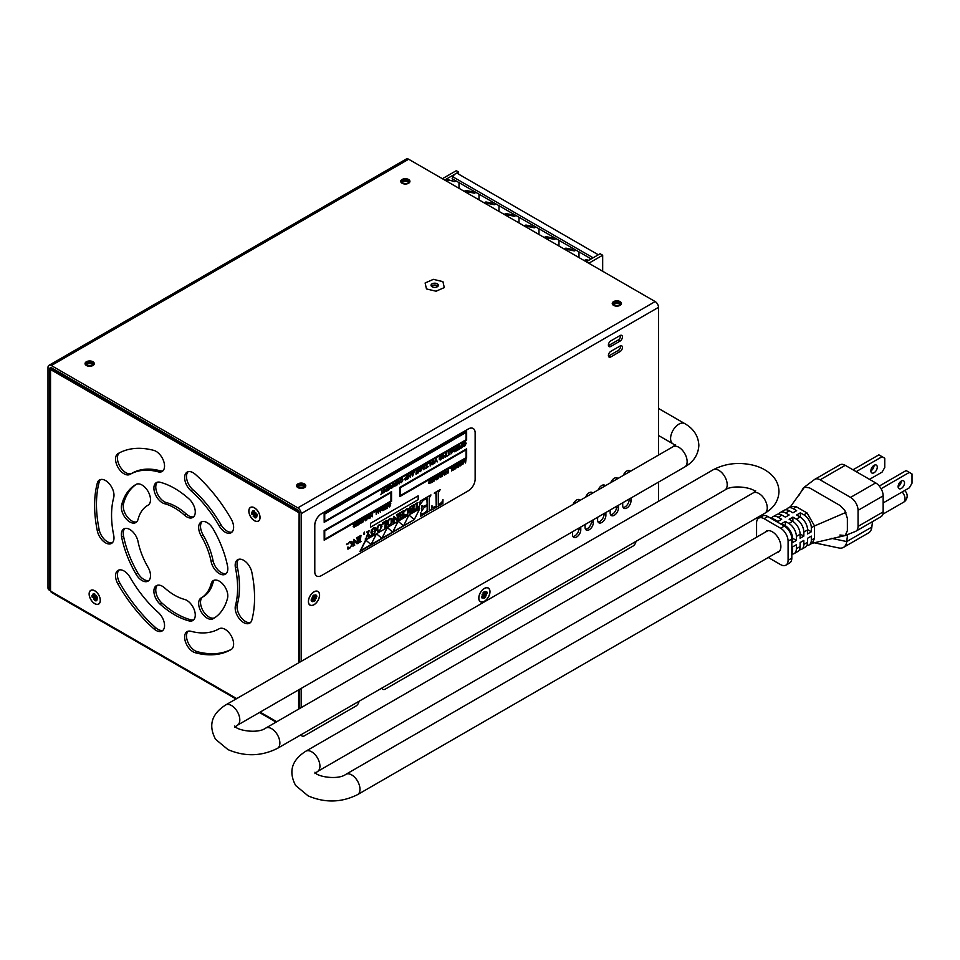 <?xml version="1.0" encoding="UTF-8"?>
<svg xmlns="http://www.w3.org/2000/svg" width="960" height="960" viewBox="0 0 960 960"><rect width="100%" height="100%" fill="white"/><g stroke="black" fill="none" stroke-linecap="round" stroke-linejoin="round"><path stroke-width="1.44" d="M124.848 528.504A11.988 6.924 -120 0 0 123.504 535.968A77.424 44.7 -120 0 0 137.94 573.192A11.988 6.924 -120 0 0 148.896 580.476M202.152 521.592A11.988 6.924 -120 0 0 203.04 534.828A53.436 30.852 60 0 1 213.012 560.52A11.988 6.924 -120 0 0 226.2 573.564M157.392 585.264A11.988 6.924 -120 0 0 162.012 603.132A77.424 44.7 -120 0 0 190.896 619.812A11.988 6.924 -120 0 0 193.644 619.872M136.536 484.176A77.424 44.7 -120 0 0 123.504 503.868A11.988 6.924 -120 0 0 126.924 516.42A11.988 6.924 -120 0 0 136.692 521.892M202.932 596.916A11.988 6.924 -120 0 0 202.812 610.368A11.988 6.924 -120 0 0 214.5 617.88M214.356 580.176A11.988 6.924 -120 0 0 213.012 582.672A53.436 30.852 60 0 1 203.172 596.772A53.436 30.852 60 0 1 203.04 596.856L201.444 597.768M157.392 482.196A11.988 6.924 -120 0 0 157.272 493.452A11.988 6.924 -120 0 0 166.488 502.644A53.436 30.852 60 0 1 186.42 514.152A11.988 6.924 -120 0 0 193.644 516.804M188.124 631.212A11.988 6.924 -120 0 0 187.992 642.444A11.988 6.924 -120 0 0 197.172 651.66A113.112 65.304 -120 0 0 231.576 649.236A113.112 65.304 -120 0 1 197.172 651.66L195.3 652.74A11.988 6.924 60 0 1 185.76 642.672A11.988 6.924 60 0 1 187.116 631.632A11.988 6.924 60 0 1 190.908 631.284A89.136 51.456 -120 0 0 219.144 628.764A11.988 6.924 60 0 1 231.132 635.688A11.988 6.924 60 0 1 231.132 649.536L231.132 649.536A113.112 65.304 60 0 1 195.3 652.74M238.668 559.296A11.988 6.924 -120 0 0 237.336 566.82A89.136 51.456 60 0 1 237.336 604.464A11.988 6.924 -120 0 0 240.732 617.028A11.988 6.924 -120 0 0 250.512 622.524M119.052 569.988A11.988 6.924 -120 0 0 119.904 583.164A113.112 65.304 -120 0 0 155.736 627.744A11.988 6.924 -120 0 0 162.924 630.348M188.124 471.72A11.988 6.924 -120 0 0 192.78 489.624A89.136 51.456 60 0 1 221.016 524.748A11.988 6.924 -120 0 0 231.996 532.08M100.524 479.544A11.988 6.924 -120 0 0 99.192 481.992A113.112 65.304 -120 0 0 99.192 529.776A11.988 6.924 -120 0 0 112.368 542.772M119.46 452.82A11.988 6.924 -120 0 0 120.144 466.764A11.988 6.924 -120 0 0 131.892 473.292A89.136 51.456 60 0 1 160.128 470.772A11.988 6.924 -120 0 0 162.924 470.844M236.04 698.988L51.276 592.32L50.532 590.352M100.344 600.444A7.932 4.584 60 0 1 100.296 601.224A7.932 4.584 60 0 1 94.392 603.48A7.932 4.584 60 0 1 89.124 593.976A7.932 4.584 60 0 1 94.044 590.388A7.932 4.584 60 0 1 100.344 600.444M260.04 517.5A7.932 4.584 60 0 1 260.004 518.268A7.932 4.584 60 0 1 254.088 520.524A7.932 4.584 60 0 1 248.832 511.02A7.932 4.584 60 0 1 253.752 507.432A7.932 4.584 60 0 1 260.04 517.5M130.032 474.372A11.988 6.924 60 0 1 118.032 467.448A11.988 6.924 60 0 1 118.044 453.6L118.044 453.6A113.112 65.304 60 0 1 153.876 450.408A11.988 6.924 60 0 1 163.404 460.476A11.988 6.924 60 0 1 162.06 471.516A11.988 6.924 60 0 1 158.268 471.852A89.136 51.456 -120 0 0 130.032 474.372L131.892 473.292M235.464 567.9A11.988 6.924 60 0 1 237.66 559.716A11.988 6.924 60 0 1 245.856 561.9A11.988 6.924 60 0 1 251.844 572.292A113.112 65.304 60 0 1 251.844 620.064A11.988 6.924 60 0 1 249.648 623.184A11.988 6.924 60 0 1 239.424 618.84A11.988 6.924 60 0 1 235.464 605.544A89.136 51.456 -120 0 0 235.464 567.9L237.336 566.82M121.632 537.048A11.988 6.924 60 0 1 123.84 528.912A11.988 6.924 60 0 1 132.048 531.12A11.988 6.924 60 0 1 138.036 541.548A53.436 30.852 -120 0 0 148.008 567.24A11.988 6.924 60 0 1 148.032 581.136A11.988 6.924 60 0 1 136.068 574.272A77.424 44.7 60 0 1 121.632 537.048L123.504 535.968M227.544 566.1A11.988 6.924 60 0 1 225.336 574.236A11.988 6.924 60 0 1 217.128 572.016A11.988 6.924 60 0 1 211.14 561.6A53.436 30.852 -120 0 0 201.168 535.908A11.988 6.924 60 0 1 201.144 522.012A11.988 6.924 60 0 1 213.096 528.876A77.424 44.7 60 0 1 227.544 566.1M160.14 604.212A11.988 6.924 60 0 1 156.384 585.672A11.988 6.924 60 0 1 164.616 587.904A53.436 30.852 -120 0 0 184.548 599.412A11.988 6.924 60 0 1 194.124 609.468A11.988 6.924 60 0 1 192.792 620.532A11.988 6.924 60 0 1 189.024 620.892A77.424 44.7 60 0 1 160.14 604.212L162.012 603.132M136.068 484.404A11.988 6.924 60 0 1 148.044 491.376A11.988 6.924 60 0 1 148.032 505.188A11.988 6.924 60 0 1 148.008 505.212A53.436 30.852 -120 0 0 147.864 505.284A53.436 30.852 -120 0 0 138.036 519.396A11.988 6.924 60 0 1 135.828 522.552A11.988 6.924 60 0 1 125.616 518.232A11.988 6.924 60 0 1 121.632 504.948A77.424 44.7 60 0 1 135.876 484.524A77.424 44.7 60 0 1 136.068 484.404M213.096 618.732A11.988 6.924 60 0 1 201.12 611.772A11.988 6.924 60 0 1 201.144 597.948A11.988 6.924 60 0 1 201.168 597.936A53.436 30.852 -120 0 0 201.312 597.852A53.436 30.852 -120 0 0 211.14 583.752A11.988 6.924 60 0 1 213.348 580.584A11.988 6.924 60 0 1 223.56 584.916A11.988 6.924 60 0 1 227.544 598.188A77.424 44.7 60 0 1 213.3 618.624A77.424 44.7 60 0 1 213.096 618.732L213.492 618.504M189.024 498.936A11.988 6.924 60 0 1 192.792 517.464A11.988 6.924 60 0 1 184.548 515.232A53.436 30.852 -120 0 0 164.616 503.724A11.988 6.924 60 0 1 155.052 493.68A11.988 6.924 60 0 1 156.384 482.604A11.988 6.924 60 0 1 160.14 482.256A77.424 44.7 60 0 1 189.024 498.936M97.32 483.072A11.988 6.924 60 0 1 99.516 479.952A11.988 6.924 60 0 1 109.752 484.308A11.988 6.924 60 0 1 113.7 497.604A89.136 51.456 -120 0 0 113.7 535.248A11.988 6.924 60 0 1 111.504 543.432A11.988 6.924 60 0 1 103.32 541.236A11.988 6.924 60 0 1 97.32 530.856A113.112 65.304 60 0 1 97.32 483.072L99.192 481.992A113.112 65.304 -120 0 0 99.192 529.776L97.32 530.856M158.268 612.444A11.988 6.924 60 0 1 162.06 631.008A11.988 6.924 60 0 1 153.876 628.824A113.112 65.304 60 0 1 118.044 584.244A11.988 6.924 60 0 1 118.044 570.396A11.988 6.924 60 0 1 130.032 577.32A89.136 51.456 -120 0 0 158.268 612.444M190.908 490.704A11.988 6.924 60 0 1 187.116 472.128A11.988 6.924 60 0 1 195.3 474.324A113.112 65.304 60 0 1 231.132 518.904A11.988 6.924 60 0 1 231.132 532.752A11.988 6.924 60 0 1 219.144 525.828A89.136 51.456 -120 0 0 190.908 490.704L192.78 489.624M118.044 584.244L119.904 583.164A113.112 65.304 -120 0 0 155.736 627.744L153.876 628.824M485.196 595.212L482.1 594.66L483.552 594.576L481.56 596.436A3.984 2.304 120 0 0 481.944 597.96L483.264 596.364L482.496 595.884M486.648 595.14L483.696 594.096M482.1 594.66L483.06 594.636M483.552 594.576L482.94 592.92A3.984 2.304 120 0 1 484.452 591.6L484.56 593.544L485.712 591.504L484.836 593.364M483.036 598.296L483.984 596.268L483.036 598.296M485.364 594.768L487.2 593.364L485.736 593.136M481.8 597.18L481.944 597.96M483.336 595.212L485.808 596.88L485.076 595.776M485.808 596.88A3.984 2.304 120 0 1 484.296 598.2L483.984 596.268M487.2 593.364A3.984 2.304 120 0 0 486.804 591.84L484.788 593.46M485.748 600.276A7.812 4.512 -60 0 1 480.468 601.656A7.812 4.512 -60 0 1 479.052 596.292A7.812 4.512 -60 0 1 483 589.512A7.812 4.512 -60 0 1 488.28 588.144A7.812 4.512 -60 0 1 489.696 593.508A7.812 4.512 -60 0 1 485.748 600.276M312.648 601.692L313.608 599.664L312.648 601.692M313.176 597.972L311.724 598.044L313.176 597.972L312.564 596.304A3.984 2.304 120 0 1 314.076 594.984L314.184 596.94L315.336 594.888L314.448 596.76M314.808 598.608L312.984 598.392M316.26 598.524L313.32 597.492M311.724 598.044L312.672 598.02M313.02 599.616L312.42 599.1M313.308 599.628L312.108 599.28M314.676 596.952L316.428 595.236A3.984 2.304 120 0 1 316.812 596.76L315.348 596.532M312.96 598.596L315.42 600.276L314.7 599.172M311.424 600.576L311.556 601.344L312.876 599.748M311.556 601.344A3.984 2.304 120 0 1 311.172 599.82L312.996 598.416M316.812 596.76L314.988 598.164M315.42 600.276A3.984 2.304 120 0 1 313.908 601.596L313.608 599.664M308.64 602.964A7.812 4.512 -60 0 1 311.256 594.336A7.812 4.512 -60 0 1 317.892 591.528A7.812 4.512 -60 0 1 319.332 593.616A7.812 4.512 -60 0 1 316.728 602.244A7.812 4.512 -60 0 1 310.092 605.052A7.812 4.512 -60 0 1 308.64 602.964M255.12 513.708L255.78 512.412L255.12 513.708L256.872 514.008A3.612 2.088 60 0 1 257.16 515.724L257.16 515.724M255.78 512.412L255.324 513.252M253.752 514.812L254.844 513.336L254.52 511.044A3.984 2.304 -120 0 0 253.008 510.624L253.728 512.568L254.52 512.136M253.092 516.108L255.468 514.068M252.168 511.392L253.44 513.24L252.168 511.392M256.872 514.008A3.984 2.304 -120 0 1 257.256 515.976L255.516 515.1L256.704 517.116L255.528 515.424M253.752 510.888L253.008 510.624M254.688 513.204L252 514.512L253.32 514.428M254.052 515.184L254.352 517.464L255.276 516.324M252 514.512A3.984 2.304 -120 0 1 251.616 512.532L253.44 513.24M253.764 512.76L254.52 512.496M255.252 515.52L255.864 517.896A3.984 2.304 -120 0 1 254.352 517.464M259.788 515.76A7.812 4.512 60 0 1 258.336 521.016A7.812 4.512 60 0 1 252.984 519.564A7.812 4.512 60 0 1 249.096 512.76A7.812 4.512 60 0 1 250.536 507.492A7.812 4.512 60 0 1 255.888 508.956A7.812 4.512 60 0 1 259.788 515.76M95.424 596.664L96.084 595.368L95.424 596.664L97.164 596.964A3.612 2.088 60 0 1 97.452 598.668L97.452 598.668M96.084 595.368L95.616 596.208M94.044 597.756L95.148 596.28M93.396 599.064L95.772 597.024M92.46 594.348L93.744 596.196L92.46 594.348M97.164 596.964A3.984 2.304 -120 0 1 97.56 598.932L95.808 598.056L97.008 600.072L95.832 598.38M94.044 593.844L93.3 593.58L94.032 595.512L94.812 595.092M94.98 596.16L92.304 597.456L93.624 597.384M94.344 598.14L94.656 600.42L95.58 599.268M92.304 597.456A3.984 2.304 -120 0 1 91.92 595.488L93.744 596.196M93.3 593.58A3.984 2.304 -120 0 1 94.812 594L95.124 596.28M94.068 595.704L94.812 595.452M95.556 598.476L96.168 600.84A3.984 2.304 -120 0 1 94.656 600.42M100.08 598.716A7.812 4.512 60 0 1 98.64 603.972A7.812 4.512 60 0 1 93.276 602.52A7.812 4.512 60 0 1 89.388 595.716A7.812 4.512 60 0 1 90.828 590.448A7.812 4.512 60 0 1 96.192 591.9A7.812 4.512 60 0 1 100.08 598.716M591.168 258.912L452.124 178.644L452.904 176.856A4.392 2.532 -60 0 1 457.68 173.592L598.32 254.784M459 188.304L459 182.616M455.232 173.964L445.908 179.34A1.74 1.008 -60 0 1 446.604 179.184L454.248 181.62A1.74 1.008 120 0 0 455.712 180.708M454.248 181.62L446.604 179.184M446.988 181.368L448.212 180.66A1.74 1.008 -60 0 1 448.896 180.516M455.724 173.676L458.58 172.032L458.58 174.108M442.392 178.716L456.276 170.7L458.58 172.032M451.956 180.3A1.74 1.008 120 0 0 453.42 179.388M466.116 190.452A1.74 1.008 120 0 0 465.432 190.608L468.204 192.204A1.74 1.008 -60 0 1 468.9 192.06L466.116 190.452L471.468 191.568L474.252 193.164L468.9 192.06M472.932 190.656A1.74 1.008 -60 0 1 471.468 191.568M464.208 191.316L465.432 190.608M474.252 193.164A1.74 1.008 120 0 0 475.704 192.252M486.12 201.996A1.74 1.008 120 0 0 485.424 202.152L488.208 203.76A1.74 1.008 -60 0 1 488.892 203.604L486.12 201.996L491.46 203.112L494.244 204.708L488.892 203.604M492.924 202.2A1.74 1.008 -60 0 1 491.46 203.112M484.2 202.86L485.424 202.152M494.244 204.708A1.74 1.008 120 0 0 495.708 203.796M504.204 214.404L505.428 213.696L508.2 215.304A1.74 1.008 -60 0 1 508.896 215.148L506.112 213.54A1.74 1.008 120 0 0 505.428 213.696M506.112 213.54L511.464 214.656L514.236 216.264L508.896 215.148M512.928 213.744A1.74 1.008 -60 0 1 511.464 214.656M519 222.948L519 217.248M514.236 216.264A1.74 1.008 120 0 0 515.7 215.34M526.116 225.084A1.74 1.008 120 0 0 525.42 225.24L528.192 226.848A1.74 1.008 -60 0 1 528.888 226.692L526.116 225.084L531.456 226.2L534.24 227.808L528.888 226.692M532.92 225.288A1.74 1.008 -60 0 1 531.456 226.2M524.196 225.948L525.42 225.24M534.24 227.808A1.74 1.008 120 0 0 535.692 226.896M544.188 237.492L545.412 236.784L548.196 238.392A1.74 1.008 -60 0 1 548.88 238.236L546.108 236.628A1.74 1.008 120 0 0 545.412 236.784M546.108 236.628L551.46 237.744L554.232 239.352A1.74 1.008 120 0 0 555.696 238.44M552.912 236.832A1.74 1.008 -60 0 1 551.46 237.744M558.984 246.036L558.984 240.336M554.232 239.352L548.88 238.236M566.1 248.184A1.74 1.008 120 0 0 565.416 248.328L568.188 249.936A1.74 1.008 -60 0 1 568.884 249.78L566.1 248.184L571.452 249.288L574.224 250.896L568.884 249.78M572.916 248.376A1.74 1.008 -60 0 1 571.452 249.288M564.192 249.036L565.416 248.328M574.224 250.896A1.74 1.008 120 0 0 575.688 249.984M587.928 260.784L586.104 259.728A1.74 1.008 120 0 0 585.408 259.872L587.46 261.06L600.12 253.752L602.676 255.228L602.676 271.26M586.104 259.728L588.792 260.28M584.184 260.58L585.408 259.872M538.992 234.492L538.992 228.792M578.988 257.58L578.988 251.88M498.996 211.404L498.996 205.704M479.004 199.86L479.004 194.16M506.976 216.012L508.2 215.304M546.972 239.1L548.196 238.392M486.984 204.456L488.208 203.76M466.98 192.912L468.204 192.204M566.964 250.644L568.188 249.936M526.968 227.556L528.192 226.848M588.792 263.244L602.676 255.228M314.796 571.68L314.796 525.42A9.516 5.496 -60 0 1 321.516 513.768L468.408 428.964A9.516 5.496 -60 0 1 473.16 428.496A9.516 5.496 -60 0 1 475.14 432.852L475.14 479.1A9.516 5.496 -60 0 1 468.408 490.764L321.516 575.568A9.516 5.496 -60 0 1 316.764 576.036A9.516 5.496 -60 0 1 314.796 571.68L314.736 525.384A9.516 5.496 -60 0 1 321.468 513.732L468.348 428.928A9.516 5.496 -60 0 1 473.112 428.46A9.516 5.496 -60 0 1 473.136 428.472M365.64 539.988L359.94 551.52L414.36 519.6L403.548 525.852L408.948 515.04L414.3 519.576L419.712 508.764L365.64 539.988L359.94 551.52M382.056 493.272L383.16 492.696L382.056 493.332L382.056 489.936L381.612 493.584L380.508 494.676L383.16 492.696M380.508 494.676L381.564 493.56L382.056 489.936M386.904 490.464L388.884 489.324L388.884 488.208M387.036 488.76L388.884 487.692L388.884 486.444M386.88 487.596L389.376 485.7L386.88 487.14L388.932 486.42L388.932 487.728L387.084 488.796M390.648 486.408L389.76 485.424L391.02 486.516L390.024 488.076L391.212 488.436L390.024 488.076L390.972 486.48M390.756 485.652L392.256 485.7L392.748 483.756L391.8 486.024L390.36 485.136M394.02 484.464L393.132 483.48L394.392 484.56L393.396 486.12L394.584 486.492L393.396 486.12L394.332 484.536M394.116 483.708L395.628 483.756L396.12 481.812L395.16 484.08L393.732 483.192M400.044 480.768L401.364 478.656L402.48 478.488L400.044 480.768L401.46 479.1L402.54 480.072L401.424 482.232L402.48 480.036L401.412 479.076M401.412 482.676L400.044 482.28L401.412 482.676L402.996 479.796L401.364 478.656M405.18 479.976L407.532 479.076L407.532 475.224L404.772 478.764L405.3 480.036M405.24 480.012L404.712 478.74L407.532 475.224M415.932 473.712L417.912 472.572L417.912 471.456M416.064 472.008L417.912 470.94L417.912 469.692M415.908 470.844L418.404 468.948L415.908 470.388L417.96 469.656L417.96 470.964L416.112 472.032M427.152 467.232L428.256 466.656L427.152 467.292L426.708 464.148L426.708 467.544L425.604 468.192L426.66 467.52L427.152 463.896M425.604 468.636L428.256 466.656M437.196 461.952L436.332 458.532L434.568 463.404L436.152 459.12L437.196 461.952L436.104 459.096M445.176 457.344L443.424 455.364L445.632 457.08L445.632 453.228L445.212 456.492L443.004 454.74L443.424 458.352L443.424 455.328M443.004 458.604L443.46 454.488M445.152 456.432L445.632 453.228M448.92 454.668L449.976 454.056L448.92 454.728L448.92 451.32L448.488 454.98L447.384 456.072L450.024 454.092M447.384 456.072L448.428 454.944L448.92 451.32M451.488 453.696L450.072 450.6L450.636 450.336L451.488 453.696L453.252 448.824L451.02 451.284L453.252 448.824M454.152 449.748L453.252 448.764L454.524 449.856L453.576 451.44L454.764 451.812L453.528 451.416L454.464 449.82M454.716 451.776L453.528 451.416L456.252 450.948L456.252 447.096L455.292 449.364L453.312 448.788M453.252 448.764L453.864 448.476M454.248 448.992L455.748 449.04L456.252 447.096M356.532 525.372L358.512 524.232L358.512 523.104M356.652 523.656L358.512 522.588L358.512 521.34M356.508 522.492L359.004 520.608L356.508 522.048L358.56 521.316L358.56 522.624L356.712 523.692M363.264 521.136L364.176 517.548L363.264 521.376L362.784 518.364L362.784 522.216L364.404 518.04L365.364 520.788L364.356 518.004M365.544 519.924L366.024 516.552L365.604 520.08L364.632 517.356M372.276 515.88L372.276 512.88L372.324 515.94L370.068 514.152L370.116 518.04L370.536 514.764L372.3 516.78L370.536 514.8M380.52 512.028L380.964 507.924M382.296 508.596L381.408 507.6L382.668 508.692L381.684 510.252L382.872 510.612L381.684 510.252L382.62 508.656M382.404 507.828L383.904 507.876L384.408 505.932L383.448 508.2L382.02 507.312M388.5 504.564L389.376 503.46L390.372 503.772L389.328 503.424M388.884 504.876L390.192 504.624L388.548 504.588M388.596 506.184L389.424 506.892L388.176 506.472L389.412 506.46L390.048 505.164M388.692 505.488L388.068 504.852L388.644 505.464L388.068 504.852L389.304 502.98L390.732 503.46L389.304 502.98L388.128 504.876L390.108 505.2L389.46 506.484L388.644 506.22L389.412 506.46M429.228 481.5L428.328 480.516L429.6 481.596L428.604 483.156L429.792 483.528L428.604 483.156L429.54 481.572M429.324 480.744L430.824 480.78L431.328 478.848L430.368 481.116L428.94 480.228M436.32 479.82L435.156 479.436L436.272 479.784L435.156 479.436L435 477.78L437.568 475.236L435.048 477.816L435.684 478.38L435 477.78L435.684 478.38L435.216 479.472L437.568 479.1L437.568 475.236M442.176 476.436L442.128 474.18L443.424 471.732L444.744 472.668L443.424 471.732L442.176 476.436L443.52 472.2L444.804 474.924L444.804 472.692L443.484 471.768L444.804 472.692M444.36 475.176L443.472 472.176M451.644 470.976L452.088 466.86L449.94 468.492L451.644 467.568L451.644 470.976L451.584 467.604M463.308 463.368L464.232 459.792L463.308 463.608L462.828 460.596L462.828 464.448L464.46 460.272L465.408 463.02L464.4 460.248M465.6 462.168L466.068 458.784L465.648 462.312L464.676 459.588M347.7 543.996L349.836 541.608L351.78 541.416M351.696 541.356L349.884 541.632L347.748 544.02M347.928 549.192L347.808 547.104L349.74 547.704L351.12 546.084L351.588 543.804L350.916 541.968L349.764 542.112L351.636 543.828L351.18 546.12L349.788 547.74L347.856 547.128L347.928 549.192L349.896 548.064L352.536 543.324L351.84 541.452M360.168 541.152L360.996 541.344L360.228 541.176L360.996 535.344L358.644 536.712L359.412 537.072L358.644 542.88L360.996 541.512L360.228 541.176M358.644 542.88L359.364 537.036L358.584 536.676L360.996 535.344M366.24 537.276L367.452 534.396L367.452 532.308L366.66 532.02L369.06 530.628L366.708 532.056L367.512 532.344L367.512 534.42L366.288 537.3M369.744 535.548L368.316 533.856L369.12 530.664M368.352 537.024L368.928 536.496L367.668 534.756M366.384 537.924L367.668 534.732L368.988 536.52L368.412 537.06M365.196 539.028L366.444 537.96M382.332 524.652L382.656 522.78L386.916 520.332L382.704 522.816L382.332 524.652L385.464 521.976L384.768 527.796L386.964 526.524L386.268 526.14L386.964 520.356M384.768 527.796L385.404 521.952L384.444 522.132M388.116 525.192L387.276 523.2L387.972 520.524L389.832 518.508L391.8 518.376L389.88 518.544L388.032 520.56L387.336 523.236L388.116 525.192L389.928 524.952L392.508 520.248L391.8 518.376M400.14 515.652L402.48 514.308L401.784 511.74L403.98 510.468L401.832 511.776L402.528 514.332L400.14 515.712L400.836 512.352L398.64 513.624L399.336 514.02L398.64 519.792L400.836 518.52L400.14 516.096L402.528 514.716L401.832 517.944L404.04 516.672L403.344 516.288L404.04 510.504M401.832 517.944L402.48 514.752M398.64 519.792L399.276 513.996L398.58 513.588L400.836 512.352M409.584 508.872L409.884 507.06L414.156 504.6L409.944 507.096L409.584 508.872L411.096 506.808L412.704 506.256L412.704 508.536L410.448 508.932L410.448 511.116L412.704 508.92L412.284 511.524L412.656 508.956M413.592 510.756L414.204 504.624M410.004 513.216L409.956 511.86L412.236 511.488L410.004 511.884L410.004 513.216L414.204 510.624M410.448 511.116L410.388 508.908L412.656 508.512L412.656 506.22M419.412 505.56L420.252 501.072L430.932 494.916L420.312 501.108L419.412 505.56L423.204 500.388L426.924 498.336L427.224 498.996L427.224 504.72L422.496 506.772M429.18 509.376L429.528 510.3L430.98 509.916L429.576 510.336L429.24 509.412L429.24 497.964L430.98 494.94M420.48 516.42L420.432 513.06L420.48 516.42L430.98 509.916M421.644 514.164L426.12 512.148L427.164 510.564L427.164 505.704M421.572 511.176L421.944 505.44L421.572 511.176L424.188 507.42L427.224 505.668L427.224 510.6L423.228 513.888L421.668 514.176L420.9 512.844M422.472 506.76L427.164 504.684L426.876 498.3M391.548 491.652L324.144 530.508L324.192 540.24L391.548 501.36L391.548 491.652L324.192 530.532L324.192 540.24M418.164 495.828L370.548 523.26L370.596 527.16L418.164 499.704L418.164 495.828L370.596 523.284L370.596 527.16M466.644 448.848L399.72 487.428L399.768 496.608L466.644 458.004L466.644 448.848L399.768 487.464L399.768 496.608M324.192 522.312L324.144 513.684L466.644 431.484L324.192 513.72L324.192 522.312L466.644 440.076L466.644 431.484M432.552 507.516L436.224 506.292L435.924 493.056M434.328 493.452L440.232 489.6L434.328 493.008L436.272 493.896L436.272 506.328L432.6 507.54L431.568 506.064L431.688 509.952L442.86 503.508L442.98 499.476L441.948 502.176L438.288 505.164L438.288 492.732L440.232 489.6M438.288 505.104L441.9 502.14L442.98 499.476M431.688 509.952L432.036 505.788M414.804 509.64L416.268 509.148L416.268 504.18L415.5 503.82L417.852 502.464L415.548 503.856L416.328 504.216L416.328 509.184L414.444 509.076L414.492 510.636L418.956 508.056L419.004 506.448L417.132 508.716L417.132 503.748L417.912 502.488M417.132 508.656L419.004 506.448M414.492 510.636L414.636 508.968M404.376 511.272L406.512 508.884L408.456 508.692M408.42 508.668L406.56 508.908L404.424 511.296M404.484 514.38L404.604 516.48L404.484 514.38L406.416 514.98L407.796 513.36L407.592 509.244M392.88 523.116L393.588 516.336L393.636 521.868L392.88 523.116L394.752 522.024L393.996 521.712L393.996 517.992L397.032 520.716L398.388 519.936L397.62 519.672L398.388 513.768L396.504 514.848L397.272 515.16L397.272 519.396L393.756 516.312M397.224 519.348L397.224 515.136L396.456 514.824L398.388 513.768M397.62 519.672L398.388 519.756M397.032 520.716L393.996 518.004M377.568 531.276L379.38 531.036L381.96 526.332L381.252 524.46L379.344 524.628L377.484 526.644L376.788 529.32L377.568 531.276L376.728 529.296L377.424 526.608L379.284 524.592L381.204 524.436M371.448 529.788L370.944 532.92L371.448 529.788L373.428 527.976L375.54 527.748M375.456 527.7L373.488 528.012L371.496 529.812M371.508 533.544L371.652 535.5L371.508 533.544L373.512 534L374.88 532.368L374.664 528.252M370.944 532.92L372.96 531.756L372.264 529.572L374.688 528.276L374.94 532.404L373.56 534.024L371.568 533.568M363.756 533.52L364.536 533.652L363.816 533.544L364.392 532.056L363.492 533.988L364.116 534.492L364.596 533.676M364.116 534.492L363.444 533.964L364.056 534.468L363.444 533.964L364.392 532.056M352.896 546.192L353.724 539.352L353.664 544.944L352.896 546.192L354.78 545.112L354.012 544.8L354.012 541.068L357.048 543.792L358.416 543.012L357.648 542.76L358.416 536.844L356.532 537.936L357.3 538.236L357.3 542.484L353.772 539.388M357.24 542.436L357.24 538.212L356.472 537.9L358.416 536.844M357.648 542.76L358.416 542.832M357.048 543.792L354.012 541.08M346.98 543.864L346.536 544.644M459.564 465.924L460.716 465.804L462.312 462.84L460.716 461.82L459.12 464.724L460.716 465.804M460.656 465.768L459.06 464.7L460.656 461.784L461.808 461.664M456.204 467.892L458.544 466.98L458.544 463.128L455.784 466.668L456.312 467.94M456.264 467.916L455.736 466.644L458.544 463.128M452.7 469.848L454.668 468.708L454.668 467.592M452.82 468.144L454.668 467.076L454.668 465.828M452.676 466.98L455.172 465.084L452.676 466.524L454.728 465.792L454.728 467.1L452.88 468.168M447.732 473.232L445.968 471.252L448.176 472.968L448.176 469.116L447.756 472.38L445.548 470.64L445.968 474.24L445.968 471.216M445.548 474.492L446.004 470.376M447.708 472.32L448.176 469.116M438.216 478.668L438.216 474.804L438.264 478.692L439.836 474.492L440.796 477.24L439.788 474.456M438.696 477.588L440.064 473.808L438.696 477.816L438.696 474.6M440.976 476.376L441.456 473.004L441.024 476.532L440.064 473.808M431.964 481.812L433.944 480.672L433.944 479.556M432.084 480.108L433.944 479.04L433.944 477.792M431.94 478.944L434.436 477.048L431.94 478.488L433.992 477.768L433.992 479.076L432.144 480.144M385.044 508.908L387.012 507.768L387.012 506.652M385.164 507.204L387.012 506.136L387.012 504.888M385.02 506.04L387.516 504.144L385.02 505.584L387.072 504.852L387.072 506.16L385.224 507.228M378.348 513.288L376.932 510.192L377.496 509.928L378.348 513.288L380.112 508.416L377.88 510.876L377.496 509.928M377.856 510.816L380.112 508.416M376.212 514.524L376.656 510.408L374.508 512.04L376.212 511.128L376.212 514.524L376.152 511.152M366.696 519.96L367.992 515.28L369.312 516.216L367.992 515.28L366.744 519.984L368.088 515.748L369.372 518.472L369.372 516.24L368.052 515.316L369.372 516.24M368.928 518.724L368.04 515.724M360.888 523.368L359.736 522.984L360.84 523.332L359.736 522.984L359.568 521.328L362.148 518.784L359.616 521.364L359.784 523.02L362.148 522.648L362.148 518.784M353.904 525.108L352.896 524.064L354.168 525.156L353.172 526.716L354.36 527.076L353.172 526.716L354.108 525.12M353.892 524.292L355.392 524.34L355.896 522.396L354.936 524.664L353.508 523.776M463.5 446.292L464.64 446.172L466.236 443.208L464.64 442.188L463.044 445.092L464.592 442.152L465.768 442.056L464.592 442.152M460.716 448.332L459.876 447.684L460.656 448.308L459.876 447.684L462.432 443.472L459.936 447.708L460.716 448.332L462.48 447.36L462.48 443.496M456.888 450.072L458.856 448.932L458.856 447.804M457.008 448.356L458.856 447.288L458.856 446.04M456.816 447.168L459.36 445.308L456.864 446.736L458.916 446.016L458.916 447.324L457.068 448.392M446.412 456.636L446.844 452.52M439.236 457.392L439.284 458.856L439.236 457.392L441.888 455.832M439.68 459.252L440.652 459.96L439.284 459.612L440.64 459.528L441.732 458.136L440.64 456.444M439.716 458.088L440.688 456.48L441.912 457.32L440.7 459.564L439.728 459.288L440.64 459.528M431.616 464.7L432.756 464.58L434.364 461.616L432.756 460.596L431.16 463.5L432.756 464.58M432.708 464.544L431.112 463.464L432.708 460.56L433.86 460.44L432.708 460.56M430.176 466.008L430.62 461.892L428.472 463.524L430.176 462.612L430.176 466.008L430.116 462.636M423.756 469.704L422.34 466.608L422.904 466.356L423.756 469.704L425.52 464.844L424.68 466.488L423.288 467.292L422.904 466.356M423.264 467.244L425.52 464.844M419.016 470.496L419.016 469.068L421.668 467.508L419.064 469.104L419.064 470.532L420.48 469.716L419.496 469.824L420.48 468.144L421.704 468.984L420.48 471.228L419.124 471.312L420.48 471.672L422.148 468.696L421.644 467.496M420.48 471.672L419.064 471.276L420.432 471.636L419.064 471.276L420.42 471.204L421.512 469.8L420.42 468.12M419.496 469.764L420.48 469.26M412.608 476.148L411.192 473.052L411.756 472.788L412.608 476.148L414.372 471.276M412.116 473.676L413.856 471.516L413.544 472.92L412.14 473.736L411.756 472.788M408.264 478.656L408.672 474.504L408.216 478.62L408.696 475.38L410.448 477.396L408.696 475.416M410.424 476.484L410.904 473.28L410.472 476.544L408.72 474.54M396.864 485.244L396.804 482.976L398.112 480.54L399.432 481.464L398.112 480.54L396.864 485.244L398.208 481.008L399.492 483.72L399.492 481.5L398.172 480.564L399.492 481.5M399.048 483.972L398.148 480.972M385.776 491.58L384.072 489.624L386.28 491.352L386.28 487.488L385.86 490.764L383.652 489.012L384.072 492.624L384.072 489.6M383.652 492.864L384.108 488.748M385.8 490.704L386.28 487.488M390.48 487.812L392.256 487.416L392.256 486.192L392.304 487.44L390.54 487.836L392.304 486.168M393.852 485.868L395.628 485.46L395.628 484.248M405.168 478.488L405.756 479.508L407.028 478.848L407.028 475.968M451.692 453.12L452.22 451.008M453.984 451.152L455.748 450.756L455.748 449.532M382.14 509.988L383.904 509.592L383.904 508.38M429.06 482.892L430.824 482.496L430.824 481.284M437.076 477.24L435.504 477.552L437.076 477.24L437.076 475.98M435.6 479.124L437.076 478.86L437.076 477.768M388.548 524.448L389.796 524.628L391.164 522.984L391.128 518.928L389.916 518.796M324.732 539.256L390.96 501.024L390.96 492.612M400.308 495.624L466.056 457.656L466.056 449.808M324.732 521.328L466.056 439.74L466.056 432.432L466.104 439.764L324.732 521.388L324.732 514.032L466.104 432.408M378 530.544L379.26 530.712L380.616 529.08L380.58 525.012L379.368 524.88M459.516 464.436L460.656 465.336L461.796 463.068L460.656 462.228M456.192 466.392L456.78 467.412L458.052 466.752L458.052 463.872M378.552 512.712L379.08 510.6M360.024 521.076L361.644 520.8L361.644 519.528M360.168 522.684L361.644 522.408L361.644 521.316M353.628 526.452L355.392 526.056L355.392 524.832M463.452 444.804L464.592 445.704L465.732 443.436L464.592 442.596M460.332 447.396L461.988 447.12L461.988 445.812M431.568 463.212L432.708 464.112L433.848 461.844L432.708 461.004M423.96 469.128L424.488 467.016M412.812 475.56L413.34 473.448M408.948 515.052L414.3 519.576L419.712 508.764L387.264 527.496L392.676 532.068L381.96 538.248M387.324 527.532L392.724 532.092L398.136 521.28L403.548 525.852L381.912 538.344L387.324 527.532L376.452 533.748L381.852 538.308L371.136 544.5M381.852 538.308L360.624 550.632L365.856 540.168L371.04 544.548L360.66 550.548M414.36 519.6L403.584 525.768M403.488 525.816L392.772 532.008M316.74 576.024A9.516 5.496 -60 0 1 316.704 576A9.516 5.496 -60 0 1 314.736 571.644M386.964 490.956L389.376 489.564L389.376 485.7M388.884 489.324L386.964 490.5M387.084 489.252L388.932 488.184L388.932 489.36M391.2 488.016L390.54 487.836M391.272 488.472L390.084 488.1L392.748 487.608L392.748 483.756M391.5 486.12L390.804 485.676M395.628 485.46L393.9 485.892L395.676 484.224L395.676 485.496M394.572 486.072L393.9 485.892M394.644 486.528L393.456 486.156L396.12 485.664L396.12 481.812M394.86 484.176L394.176 483.732M400.476 481.908L401.424 482.232M401.46 479.1L402.48 480.036M407.028 478.848L405.816 479.532L405.228 478.512L407.088 475.932L407.088 478.884M405.756 479.508L405.228 478.512M415.992 474.192L418.404 472.8L418.404 468.948M417.912 472.572L415.992 473.736M416.112 472.488L417.96 471.42L417.96 472.596M435.876 458.796L434.628 463.44M451.872 452.28L451.74 453.144L451.152 451.62L452.292 450.96L451.92 452.304M451.02 451.284L450.636 450.336M455.748 450.756L454.032 451.176L455.808 449.508L455.808 450.78M454.692 451.356L454.032 451.176M454.992 449.46L454.308 449.016M356.58 525.852L359.004 524.46L359.004 520.608M358.512 524.232L356.58 525.396M356.712 524.148L358.56 523.08L358.56 524.256M365.364 520.788L366.024 516.552M362.784 518.364L362.832 522.24M372.3 516.78L372.756 512.664M370.068 514.152L370.116 518.04M383.904 509.592L382.188 510.024L383.964 508.344L383.964 509.616M382.848 510.204L382.188 510.024M382.92 510.648L381.732 510.276L384.408 509.796L384.408 505.932M383.148 508.296L382.464 507.864M389.376 503.46L390.78 503.496M390.66 505.188L390.192 504.624L390.66 505.188L389.484 506.928L388.224 506.496L389.484 506.928M430.824 482.496L429.108 482.928L430.884 481.26L430.884 482.532M429.768 483.108L429.108 482.928M429.84 483.552L428.652 483.192L431.328 482.7L431.328 478.848M430.068 481.2L429.384 480.768M437.076 478.86L435.648 479.16L437.136 477.732L437.136 478.896M436.416 479.244L435.648 479.16M436.308 477.696L435.504 477.552L437.136 475.956L437.136 477.276M443.52 472.2L444.312 472.92M452.088 466.86L450 468.072M465.408 463.02L466.068 458.784M462.828 460.596L462.888 464.484M348 546.996L348.576 547.872M347.892 544.14L349.764 542.112M358.584 536.856L359.364 537.036M366.66 532.2L367.452 532.308M368.412 537.24L370.632 535.956L369.804 535.584M384.492 522.168L385.404 521.952M388.236 522.696L388.644 520.5L389.976 518.82L391.176 518.952L391.212 523.02L389.856 524.652L388.596 524.484L388.236 522.696M389.976 518.82L391.128 518.928M389.796 524.628L388.596 524.484M401.784 511.92L402.48 512.148M398.58 513.768L399.276 513.996M410.124 511.764L411.06 512.172M429.528 510.3L429.24 509.412M422.652 506.82L421.992 505.464M426.924 498.336L427.164 498.972M324.732 530.844L391.008 492.576L391.008 501.048L324.732 539.316L324.732 530.844M398.136 521.28L403.548 525.852M371.04 544.548L376.5 533.772L381.912 538.344M365.856 540.168L371.1 544.584M376.5 533.772L365.688 540.024M400.308 495.684L400.308 487.764L466.104 449.772L466.104 457.692L400.308 495.684M435.948 493.068L436.224 493.872M415.548 509.568L414.852 509.664M415.5 504L416.268 504.18M404.604 516.48L406.572 515.34L409.212 510.6L408.516 508.728M407.796 513.36L406.464 515.016L404.724 514.296L405.252 515.148M404.568 511.416L406.44 509.4L408.312 511.104L407.856 513.396M406.44 509.4L407.628 509.256M396.456 514.992L397.224 515.136M377.688 528.78L378.096 526.584L379.428 524.916L380.64 525.048L380.664 529.104L379.308 530.748L378.06 530.568L377.688 528.78M379.428 524.916L380.58 525.012M379.26 530.712L378.06 530.568M371.652 535.5L373.596 534.372L376.296 529.56L375.588 527.784M371.7 533.436L372.276 534.204M356.472 538.08L357.24 538.212M461.796 463.068L460.704 465.372L459.576 464.472L460.716 462.252L461.856 463.092L460.716 462.252M460.656 465.336L459.576 464.472M461.784 461.652L460.656 461.784M458.052 466.752L456.828 467.436L456.24 466.416L458.1 463.836L458.1 466.788M456.78 467.412L456.24 466.416M452.748 470.328L455.172 468.936L455.172 465.084M454.668 468.708L452.748 469.872M452.88 468.624L454.728 467.556L454.728 468.732M440.796 477.24L441.456 473.004M432.012 482.304L434.436 480.912L434.436 477.048M433.944 480.672L432.012 481.848M432.144 480.6L433.992 479.532L433.992 480.708M385.092 509.388L387.516 507.996L387.516 504.144M387.012 507.768L385.092 508.932M385.224 507.684L387.072 506.616L387.072 507.792M378.732 511.86L378.6 512.736L378.012 511.212L379.152 510.552L378.78 511.896M376.656 510.408L374.568 511.62M368.088 515.748L368.88 516.468M361.644 522.408L360.216 522.708L361.704 521.28L361.704 522.444M360.984 522.804L360.216 522.708M361.644 520.8L360.072 521.1L361.704 519.504L361.704 520.824M360.876 521.244L360.072 521.1M355.392 526.056L353.676 526.476L355.452 524.808L355.452 526.08M354.336 526.656L353.676 526.476M354.408 527.112L353.22 526.74L355.896 526.248L355.896 522.396M354.636 524.76L353.952 524.316M465.732 443.436L464.64 445.74L463.5 444.84L464.64 442.62L465.78 443.46L464.64 442.62M464.592 445.704L463.5 444.84M461.988 447.12L460.764 447.852L462.036 445.776L462.036 447.156M456.936 450.552L459.36 449.16L459.36 445.308M458.856 448.932L456.936 450.096M457.068 448.848L458.916 447.78L458.916 448.956M439.284 458.856L440.7 457.584M440.7 459.996L439.332 459.636L440.7 459.996L442.368 457.02L441.912 455.856L439.284 457.428M440.688 456.48L441.864 457.284M433.848 461.844L432.756 464.148L431.616 463.248L432.768 461.028L433.908 461.868L432.768 461.028M432.708 464.112L431.616 463.248M430.62 461.892L428.532 463.104M424.14 468.288L424.008 469.164L423.42 467.628L424.56 466.98L424.188 468.324M419.46 470.928L420.42 471.204M420.48 468.144L421.644 468.96M412.992 474.72L412.86 475.596L412.272 474.06L413.412 473.412L413.04 474.756M410.448 477.396L410.904 473.28M398.208 481.008L398.988 481.728M299.304 662.46L299.304 512.712A2.268 1.308 -120 0 0 297.696 509.94L51.468 367.776A2.268 1.308 -120 0 0 50.34 367.668A2.268 1.308 -120 0 0 49.872 368.712L49.872 588.888L48 587.808A4.536 2.616 120 0 0 48.936 589.884L50.256 590.64M630.996 498L630.996 500.844L629.124 499.764A5.856 3.384 120 0 1 624.984 506.94A5.856 3.384 120 0 1 623.148 507.504M608.448 356.076A3.396 1.968 120 0 0 608.928 355.848L618.168 350.508A3.396 1.968 120 0 0 620.58 346.344A3.396 1.968 120 0 0 620.52 345.816M299.304 689.496L299.304 708.72M50.256 590.436A4.536 2.616 -60 0 1 49.872 588.888M48 587.808L48 367.476A4.716 2.724 60 0 1 48.972 365.316A4.716 2.724 60 0 1 51.336 365.544L297.828 507.864A4.716 2.724 60 0 1 301.176 513.636L658.5 307.344A4.716 2.724 -120 0 0 655.164 301.56L408.66 159.24A4.716 2.724 -120 0 0 406.308 159.012L48.972 365.316M658.5 501.336L658.5 482.124M658.5 455.088L658.5 307.344M301.176 707.64L301.176 688.416M301.176 661.38L301.176 513.636M359.064 701.256A4.536 2.616 -60 0 1 355.92 706.068L304.38 735.828A4.536 2.616 -60 0 1 302.112 736.044A4.536 2.616 -60 0 1 301.236 734.64M636.012 541.356A4.536 2.616 -60 0 1 632.856 546.18L385.296 689.112A4.536 2.616 -60 0 1 383.028 689.328A4.536 2.616 -60 0 1 382.152 687.924M618.444 505.248L618.444 508.092A5.856 3.384 -60 0 1 615.888 513.984A5.856 3.384 -60 0 1 611.376 515.556A5.856 3.384 -60 0 1 610.164 512.868L610.164 510.024M610.74 482.652A5.856 3.384 -60 0 1 617.22 477.972A5.856 3.384 -60 0 1 617.856 478.548M610.8 346.44A3.396 1.968 -60 0 1 609.096 346.608A3.396 1.968 -60 0 1 608.58 343.884A3.396 1.968 -60 0 1 610.8 340.896L620.04 335.556A3.396 1.968 -60 0 1 621.744 335.388A3.396 1.968 -60 0 1 622.26 338.112A3.396 1.968 -60 0 1 620.04 341.112L610.8 346.44L608.928 345.36L618.168 340.032A3.396 1.968 120 0 0 620.58 335.868A3.396 1.968 120 0 0 620.52 335.328M610.8 356.928A3.396 1.968 -60 0 1 609.096 357.096A3.396 1.968 -60 0 1 608.58 354.372A3.396 1.968 -60 0 1 610.8 351.372L620.04 346.044A3.396 1.968 -60 0 1 621.744 345.876A3.396 1.968 -60 0 1 622.26 348.6A3.396 1.968 -60 0 1 620.04 351.588L610.8 356.928L608.928 355.848L618.168 350.508L620.04 351.588M630.996 500.844A5.856 3.384 -60 0 1 628.44 506.736A5.856 3.384 -60 0 1 623.928 508.308A5.856 3.384 -60 0 1 622.716 505.62L622.716 502.776M623.292 475.404A5.856 3.384 -60 0 1 629.772 470.724A5.856 3.384 -60 0 1 630.408 471.3M598.188 489.9A5.856 3.384 -60 0 1 604.68 485.208A5.856 3.384 -60 0 1 605.304 485.796M605.892 512.496L605.892 515.34A5.856 3.384 -60 0 1 603.336 521.232A5.856 3.384 -60 0 1 598.824 522.804A5.856 3.384 -60 0 1 597.612 520.116L597.612 517.272M580.788 526.992L580.788 529.836A5.856 3.384 -60 0 1 578.232 535.728A5.856 3.384 -60 0 1 573.72 537.288A5.856 3.384 -60 0 1 572.508 534.612L572.508 531.768M573.084 504.396A5.856 3.384 -60 0 1 579.576 499.704A5.856 3.384 -60 0 1 580.2 500.28M585.636 497.148A5.856 3.384 -60 0 1 592.128 492.456A5.856 3.384 -60 0 1 592.752 493.032M593.34 519.744L593.34 522.588A5.856 3.384 -60 0 1 590.784 528.48A5.856 3.384 -60 0 1 586.272 530.04A5.856 3.384 -60 0 1 585.06 527.364L585.06 524.52M308.388 601.524A7.932 4.584 -60 0 1 314.676 591.468A7.932 4.584 -60 0 1 319.596 595.056A7.932 4.584 -60 0 1 314.34 604.548A7.932 4.584 -60 0 1 308.424 602.304A7.932 4.584 -60 0 1 308.388 601.524M478.764 598.14A7.932 4.584 -60 0 1 485.064 588.072A7.932 4.584 -60 0 1 489.984 591.66A7.932 4.584 -60 0 1 484.716 601.164A7.932 4.584 -60 0 1 478.812 598.908A7.932 4.584 -60 0 1 478.764 598.14M93.048 364.98A3.66 2.112 0 0 0 92.256 364.284A3.66 2.112 0 0 0 86.268 364.98M408.72 182.736A3.66 2.112 0 0 0 407.916 182.04A3.66 2.112 0 0 0 401.928 182.736M437.856 286.368A3.66 2.112 0 0 0 437.292 285.96A3.66 2.112 0 0 0 432.108 285.96A3.66 2.112 0 0 0 431.556 286.368M620.232 304.848A3.66 2.112 0 0 0 619.428 304.152A3.66 2.112 0 0 0 613.44 304.848M304.56 487.092A3.66 2.112 0 0 0 303.768 486.396A3.66 2.112 0 0 0 297.78 487.092M629.112 472.044A5.856 3.384 120 0 0 628.692 470.448M572.94 536.484A5.856 3.384 120 0 0 574.776 535.92A5.856 3.384 120 0 0 578.916 528.756L578.916 528.072M578.904 501.036A5.856 3.384 120 0 0 578.484 499.428M610.596 514.752A5.856 3.384 120 0 0 612.432 514.188A5.856 3.384 120 0 0 616.572 507.012L616.572 506.328M616.56 479.292A5.856 3.384 120 0 0 616.14 477.696M598.044 521.988A5.856 3.384 120 0 0 599.88 521.424A5.856 3.384 120 0 0 604.02 514.26L604.02 513.576M604.008 486.54A5.856 3.384 120 0 0 603.588 484.944M585.492 529.236A5.856 3.384 120 0 0 587.328 528.672A5.856 3.384 120 0 0 591.468 521.508L591.468 520.824M591.456 493.788A5.856 3.384 120 0 0 591.036 492.192M431.412 286.212A3.66 2.112 180 0 1 434.7 285.024A3.66 2.112 180 0 1 438 286.212A3.66 2.112 0 0 0 437.292 285.648A3.66 2.112 0 0 0 431.412 286.212M425.112 282.996L433.344 279.348L442.932 281.64L444.288 287.58L436.056 291.228L426.468 288.936L425.112 282.996L433.344 279.348L442.932 281.64L444.288 287.58L436.056 291.228L426.468 288.936L425.112 282.996M437.292 283.8A3.66 2.112 180 0 1 438.36 285.288A3.66 2.112 180 0 1 436.104 287.244A3.66 2.112 180 0 1 432.108 286.788A3.66 2.112 180 0 1 431.04 285.288A3.66 2.112 180 0 1 433.296 283.344A3.66 2.112 180 0 1 437.292 283.8M898.116 486.6A4.536 2.616 120 0 0 901.32 481.056L901.32 481.056M904.524 482.904A4.536 2.616 -60 0 1 902.544 487.464A4.536 2.616 -60 0 1 899.052 488.676A4.536 2.616 -60 0 1 899.052 483.444A4.536 2.616 -60 0 1 903.588 480.828A4.536 2.616 -60 0 1 904.524 482.904M879.288 486.06L906.12 470.568L912 473.964L912 483.216L909.324 487.836L883.152 502.944M881.1 488.712L909.324 472.416M764.976 532.38A12.084 6.972 60 0 1 766.284 531.18A12.084 6.972 60 0 1 775.596 534.42A12.084 6.972 60 0 1 780.876 546.588A12.084 6.972 60 0 1 778.368 552.12A12.084 6.972 60 0 1 776.688 552.648M786.348 509.796A10.572 6.108 60 0 1 787.872 508.128A10.572 6.108 60 0 1 793.164 508.656L796.632 510.66L792.888 512.82L789.42 510.816A10.572 6.108 -120 0 0 784.128 510.288L780.396 512.448A10.572 6.108 60 0 1 785.676 512.964L789.156 514.98L785.412 517.128L781.944 515.124A10.572 6.108 -120 0 0 776.652 514.608L772.92 516.768A10.572 6.108 60 0 1 778.2 517.284L781.68 519.288L777.936 521.448L774.468 519.444A10.572 6.108 -120 0 0 771.096 518.424M791.82 554.328A10.572 6.108 -120 0 0 792.624 550.896L792.624 546.888L796.368 544.728L796.368 548.736A10.572 6.108 60 0 1 794.172 553.584L797.916 551.424A10.572 6.108 -120 0 0 800.1 546.588L800.1 542.568L803.844 540.42L803.844 544.428A10.572 6.108 60 0 1 801.648 549.264L805.392 547.104A10.572 6.108 -120 0 0 807.576 542.268L807.576 538.26L811.32 536.1L811.32 540.108A10.572 6.108 60 0 1 809.124 544.944A10.572 6.108 60 0 1 806.916 545.436M807.576 529.62L811.32 531.78L807.576 533.94L807.576 529.932A10.572 6.108 -120 0 0 800.1 516.984L796.632 514.98L800.364 512.82L800.364 517.14M803.844 536.1L800.1 538.26L800.1 534.252A10.572 6.108 -120 0 0 792.624 521.292L789.156 519.288L792.888 517.128L796.368 519.132A10.572 6.108 60 0 1 803.844 532.092L803.844 536.1L800.1 533.94M796.368 540.42L792.624 542.568L792.624 538.56A10.572 6.108 -120 0 0 785.148 525.612L781.68 523.608L785.412 521.448L788.88 523.452A10.572 6.108 60 0 1 796.368 536.4L796.368 540.42L792.624 538.248M800.364 512.82L803.844 514.824A10.572 6.108 60 0 1 811.32 527.772L811.32 531.78M778.86 514.116A10.572 6.108 60 0 1 780.396 512.448M809.124 544.944L812.328 543.096L814.524 538.26L814.524 525.924L807.048 512.964L796.368 506.808L791.076 506.28L787.872 508.128M801.648 549.264A10.572 6.108 60 0 1 799.44 549.756M792.888 517.128L792.888 521.46M771.384 518.436A10.572 6.108 60 0 1 772.92 516.768M794.172 553.584A10.572 6.108 60 0 1 791.964 554.064M785.412 521.448L785.412 525.768M785.892 565.14L789.636 562.992A10.572 6.108 -120 0 0 791.82 558.144L791.82 539.028A10.572 6.108 -120 0 0 784.344 526.08L767.784 516.516A10.572 6.108 -120 0 0 762.504 515.988L758.76 518.148A10.572 6.108 60 0 1 764.052 518.676L780.612 528.24A10.572 6.108 60 0 1 788.088 541.188L788.088 560.304A10.572 6.108 60 0 1 785.892 565.14A10.572 6.108 60 0 1 780.612 564.624L768.276 557.508M756.576 537.228L756.576 522.996A10.572 6.108 60 0 1 758.76 518.148M811.716 543.384L845.184 535.536L847.368 530.7L847.368 518.364L844.872 510.48L839.892 505.416L809.448 487.836L804.468 487.152L790.416 506.772M839.892 535.02L845.184 535.548L847.368 530.7M809.448 487.836L804.468 487.152M844.872 510.48L839.892 505.416M847.56 534.612L846.744 541.56A16.236 9.372 60 0 1 843.48 547.392A16.236 9.372 60 0 1 838.824 547.968L813.78 542.688M803.808 487.548L814.488 479.532A10.572 6.108 60 0 1 814.848 479.292A10.572 6.108 60 0 1 820.128 479.82L850.572 497.4A10.572 6.108 60 0 1 858.06 510.348L858.06 526.38A10.572 6.108 60 0 1 855.864 531.228A10.572 6.108 60 0 1 855.42 531.444L844.74 535.752M814.848 479.292L839.952 464.808A10.572 6.108 60 0 1 845.232 465.324L875.676 482.904A10.572 6.108 60 0 1 883.152 495.852L883.152 511.896A10.572 6.108 60 0 1 880.968 516.732L855.864 531.228M872.484 521.628L871.848 527.064A16.236 9.372 60 0 1 868.572 532.896L843.48 547.392M870.876 470.88A4.536 2.616 120 0 0 874.08 465.324L874.08 465.324M877.284 467.172A4.536 2.616 -60 0 1 875.304 471.732A4.536 2.616 -60 0 1 871.812 472.956A4.536 2.616 -60 0 1 871.812 467.724A4.536 2.616 -60 0 1 876.348 465.108A4.536 2.616 -60 0 1 877.284 467.172M852.984 469.8L878.88 454.848L884.76 458.232L884.76 467.484L882.084 472.116L869.532 479.352M856.188 471.648L882.084 456.696M299.004 511.464L51.204 368.4L50.532 369.552L51.876 368.016M236.7 698.604L50.532 591.12L50.532 369.552L299.304 512.952M299.124 511.764L298.632 662.844M298.632 689.88L298.632 709.104M276.756 721.728L260.124 712.128M219.144 525.828L221.016 524.748M184.548 515.232L186.42 514.152M164.616 503.724L166.488 502.644M211.14 583.752L213.012 582.672M121.632 504.948L123.504 503.868M189.024 620.892L190.896 619.812M211.14 561.6L213.012 560.52M201.168 535.908L203.04 534.828M136.068 574.272L137.94 573.192M235.464 605.544L237.336 604.464M158.268 471.852L160.128 470.772M486.516 592.188A3.612 2.088 -60 0 1 486.768 593.412M482.964 592.944A3.612 2.088 -60 0 1 484.284 591.816M482.004 597.576A3.612 2.088 -60 0 1 481.884 597.372A3.612 2.088 -60 0 1 481.656 596.376M485.508 596.604A3.612 2.088 -60 0 1 484.296 597.708M484.452 593.328L483.216 592.728M485.688 594.228L484.692 593.556M315.12 600A3.612 2.088 -60 0 1 313.908 601.104M316.128 595.584A3.612 2.088 -60 0 1 316.38 596.796M312.576 596.34A3.612 2.088 -60 0 1 313.896 595.2M311.616 600.96A3.612 2.088 -60 0 1 311.496 600.756A3.612 2.088 -60 0 1 311.268 599.76M314.076 596.724L312.828 596.112M315.312 597.624L314.304 596.94M253.308 510.864A3.612 2.088 60 0 1 253.548 510.864A3.612 2.088 60 0 1 254.52 511.164M252.396 514.38A3.612 2.088 60 0 1 252.048 512.784M255.708 517.464A3.612 2.088 60 0 1 254.532 517.08M255.756 515.112L256.896 514.332M254.352 515.736L255.444 515.208M93.612 593.82A3.612 2.088 60 0 1 93.84 593.82A3.612 2.088 60 0 1 94.812 594.12M92.688 597.336A3.612 2.088 60 0 1 92.34 595.74M96.012 600.42A3.612 2.088 60 0 1 94.836 600.036M96.048 598.068L97.2 597.288M94.656 598.68L95.748 598.152M593.1 257.796L452.904 176.856M445.908 179.34L448.212 180.66M49.872 368.712L51.468 367.776M51.336 365.544L408.66 159.24M655.164 301.56L297.828 507.864M593.34 522.588L591.468 521.508M580.788 529.836L578.916 528.756M605.892 515.34L604.02 514.26M620.04 341.112L618.168 340.032M618.444 508.092L616.572 507.012M402.072 183.252A4.608 2.664 0 0 0 409.776 182.064A4.608 2.664 0 0 0 404.136 178.8A4.608 2.664 0 0 0 402.072 183.252M401.664 182.148A3.66 2.112 180 0 1 403.92 180.192A3.66 2.112 180 0 1 407.916 180.648A3.66 2.112 180 0 1 408.984 182.148C408.396 181.872 410.82 184.452 402.54 183.204L401.664 182.148M86.4 365.496A4.608 2.664 0 0 0 94.116 364.308A4.608 2.664 0 0 0 88.464 361.044A4.608 2.664 0 0 0 86.4 365.496M613.572 305.364A4.608 2.664 0 0 0 621.288 304.176A4.608 2.664 0 0 0 615.648 300.912A4.608 2.664 0 0 0 613.572 305.364M297.912 487.608A4.608 2.664 0 0 0 305.628 486.42A4.608 2.664 0 0 0 299.976 483.168A4.608 2.664 0 0 0 297.912 487.608M85.992 364.392A3.66 2.112 180 0 1 88.26 362.436A3.66 2.112 180 0 1 92.256 362.892A3.66 2.112 180 0 1 93.324 364.392C92.724 364.128 95.148 366.708 86.88 365.448L85.992 364.392M297.504 486.504A3.66 2.112 180 0 1 299.772 484.548A3.66 2.112 180 0 1 303.768 485.004A3.66 2.112 180 0 1 304.836 486.504C304.236 486.24 306.66 488.82 298.392 487.572L297.504 486.504M613.176 304.26A3.66 2.112 180 0 1 615.432 302.304A3.66 2.112 180 0 1 619.428 302.76A3.66 2.112 180 0 1 620.496 304.26C619.908 303.996 622.332 306.576 614.052 305.316L613.176 304.26M789.42 510.816L785.676 512.964M796.368 506.808L793.164 508.656M807.576 542.268L803.844 544.428M814.524 538.26L811.32 540.108M781.944 515.124L778.2 517.284M774.468 519.444L773.664 519.912M785.148 525.612L780.612 528.24M792.624 521.292L788.88 523.452M800.1 516.984L796.368 519.132M807.048 512.964L803.844 514.824M814.524 525.924L811.32 527.772M800.1 546.588L796.368 548.736M807.576 529.932L803.844 532.092M800.1 534.252L796.368 536.4M792.624 538.56L788.088 541.188M792.624 550.896L791.82 551.364M767.784 516.516L764.052 518.676M791.82 558.144L788.088 560.304M845.916 512.412L814.524 525.948M803.424 487.884L798.72 495.732M871.848 527.064L846.744 541.56L831.48 538.344M883.152 511.896L858.06 526.38M845.232 465.324L820.128 479.82M875.676 482.904L850.572 497.4M883.152 495.852L858.06 510.348M882.84 514.188L903.576 502.224A7.176 4.14 -120 0 0 902.16 491.976M658.5 408.444L684.708 423.576A11.712 6.756 120 0 0 673.008 430.344A11.712 6.756 120 0 0 673.008 443.856L658.5 435.48M673.008 446.712L225.684 704.964A11.712 6.756 -120 0 1 234.696 708.108A11.712 6.756 -120 0 1 239.808 719.892A11.712 6.756 -120 0 1 237.384 725.244L684.708 466.992A11.712 6.756 -120 0 0 687.132 461.628A11.712 6.756 -120 0 0 682.02 449.844A11.712 6.756 -120 0 0 673.008 446.712L675.576 444.588M277.452 748.368L724.776 490.116A11.712 6.756 60 0 0 724.776 476.592A11.712 6.756 60 0 0 713.064 469.836L265.74 728.1A11.712 6.756 60 0 1 277.452 734.856A11.712 6.756 60 0 1 277.452 748.368C261.348 756.396 244.86 756.816 227.988 749.604L215.532 739.26C208.188 725.388 211.572 713.964 225.684 704.964M753.12 492.96L305.796 751.224A11.712 6.756 -120 0 1 314.82 754.356A11.712 6.756 -120 0 1 319.932 766.14A11.712 6.756 -120 0 1 317.508 771.504L764.832 513.24A11.712 6.756 -120 0 0 767.256 507.876A11.712 6.756 -120 0 0 762.144 496.104A11.712 6.756 -120 0 0 753.12 492.96L755.688 490.836M767.976 530.64L345.852 774.348A11.712 6.756 60 0 1 357.564 781.116A11.712 6.756 60 0 1 357.564 794.628C341.46 802.656 324.984 803.064 308.112 795.864L295.644 785.508C288.312 771.648 291.696 760.224 305.796 751.224M51.6 367.848L50.736 368.352A0.948 0.948 0 0 0 50.256 369.168L50.256 590.736L51.276 592.308M201.312 597.852L203.172 596.772M276.096 722.112L259.452 712.5M482.976 593.004L484.356 591.792M481.884 597.372L481.68 596.268M484.56 593.544L483.072 592.884M313.272 599.604L312.516 599.052M312.588 596.4L313.98 595.188M311.496 600.756L311.292 599.664M314.184 596.94L312.684 596.28M313.824 599.664L312.768 598.884M253.548 510.864L254.592 511.236M256.776 513.996L257.136 515.796M255.516 515.1L256.836 514.14M253.332 513.432L254.532 512.904M253.656 512.976L254.52 512.604M93.84 593.82L94.896 594.192M97.068 596.94L97.428 598.752M95.808 598.056L97.128 597.096M93.636 596.388L94.836 595.86M93.96 595.932L94.812 595.56M302.112 736.044L300.456 735.096M383.028 689.328L381.372 688.368M903.576 502.224A7.176 7.176 0 0 0 904.632 490.548M684.708 423.576C693.624 428.676 698.34 435.912 698.856 445.284C698.34 454.656 693.624 461.88 684.708 466.992M673.008 443.856L675.576 445.98M237.384 725.244L234.816 727.368M265.74 728.1C257.724 734.16 236.148 730.32 234.816 725.976M713.064 469.836C725.16 463.452 738.444 461.88 752.904 465.144C760.704 467.028 767.1 470.46 772.116 475.452C776.52 479.964 778.812 485.328 778.98 491.544C778.596 500.712 773.88 507.936 764.832 513.24M724.776 490.116C732.78 484.044 754.356 487.884 755.688 492.24M317.508 771.504L314.94 773.628M345.852 774.348C337.836 780.42 316.26 776.58 314.94 772.224M779.676 550.92L357.564 794.628"/></g></svg>
